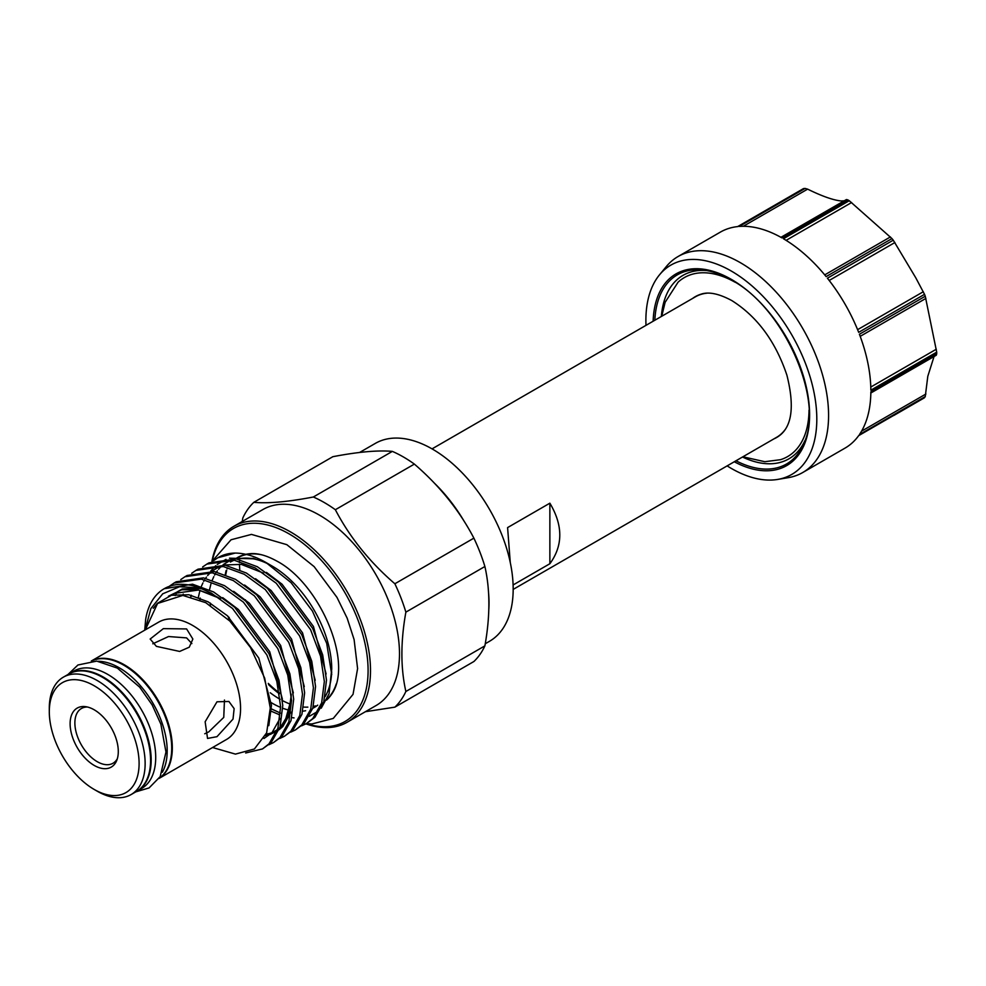 <?xml version="1.0" encoding="UTF-8"?>
<svg xmlns="http://www.w3.org/2000/svg" width="986" height="986" viewBox="0 0 986 986"><rect width="100%" height="100%" fill="white"/><g stroke="black" fill="none" stroke-linecap="round" stroke-linejoin="round"><path stroke-width="1.48" d="M432.041 448.876L695.401 296.823A81.135 46.847 60 0 1 706.654 293.212M735.236 282.304A103.333 59.665 -120 0 0 678.06 282.206L665.131 302.295L661.742 316.247M692.677 298.388A81.32 46.946 60 0 1 700.898 294.222C708.614 291.523 718.905 293.643 731.797 300.57C757.186 316.555 775.551 341.402 786.89 375.148C794.161 404.075 792.374 423.66 781.541 433.889A81.32 46.946 60 0 1 773.813 438.93M706.851 270.595A105.921 61.157 -120 0 0 661.347 316.481M727.138 465.885A120.859 69.772 -120 0 0 731.353 468.436A120.859 69.772 -120 0 0 777.584 479.442A120.859 69.772 -120 0 0 813.339 389.273A120.859 69.772 -120 0 0 731.353 271.076A120.859 69.772 -120 0 0 659.474 274.872A120.859 69.772 -120 0 0 645.99 325.343M777.584 479.442L788.11 477.692A124.692 71.99 -120 0 0 802.752 472.516A124.692 71.99 -120 0 0 821.868 372.597A124.692 71.99 -120 0 0 740.412 262.707A124.692 71.99 -120 0 0 678.06 256.533A124.692 71.99 -120 0 0 666.253 266.627L659.474 274.872M802.752 472.516L845.027 448.112A124.692 71.99 60 0 0 858.67 435.639L924.523 397.617A124.692 71.99 -120 0 0 925.262 396.569L859.41 434.579A124.692 71.99 60 0 0 870.848 391.873L936.7 353.863A124.692 71.99 -120 0 0 936.7 352.15L870.848 390.173A124.692 71.99 60 0 0 859.41 334.254L925.262 296.231A124.692 71.99 -120 0 0 924.523 294.333L858.67 332.344A124.692 71.99 60 0 0 827.414 278.2L893.254 240.177A124.692 71.99 -120 0 0 891.973 238.587L826.132 276.598A124.692 71.99 60 0 0 783.426 238.735L849.266 200.725A124.692 71.99 -120 0 0 848.527 200.294A124.692 71.99 -120 0 0 847.787 199.862L781.947 237.885A124.692 71.99 60 0 0 739.241 226.435L805.081 188.425L807.62 189.139C822.053 196.214 833.219 200.158 841.132 200.959L844.164 200.824M849.266 200.725L891.973 238.587M893.254 240.177L915.784 277.818L924.523 294.333M925.262 296.231L936.7 352.15M936.7 353.863L936.306 355.206L870.835 392.995M870.835 393.02L936.306 355.206M934.05 356.525L927.801 376.295L925.262 396.569M924.523 397.617L923.315 397.703M359.619 452.463L375.284 443.417A114.228 65.951 60 0 1 432.398 449.074A114.228 65.951 60 0 1 507.026 549.744A114.228 65.951 60 0 1 489.524 641.282L485.26 643.747M49.3 711.682L49.3 708.194A67.775 39.132 60 0 1 63.338 677.172A67.775 39.132 60 0 1 97.22 680.525A67.775 39.132 60 0 1 141.491 740.252A67.775 39.132 60 0 1 131.113 794.556A67.775 39.132 60 0 1 97.22 791.203L94.2 789.453A63.498 36.667 -120 0 0 139.1 763.534A63.498 36.667 -120 0 0 94.2 685.763A63.498 36.667 -120 0 0 49.3 711.682A63.498 36.667 -120 0 0 94.2 789.453L97.22 791.203M63.338 677.172L68.773 674.042A67.775 39.132 60 0 1 102.655 677.394A67.775 39.132 60 0 1 146.926 737.109A67.775 39.132 60 0 1 136.549 791.425L131.113 794.556M94.2 709.797A34.066 19.671 -120 0 0 85.609 706.666A34.066 19.671 -120 0 0 70.511 728.974A34.066 19.671 -120 0 0 94.2 765.419A34.066 19.671 -120 0 0 116.705 760.526A34.066 19.671 -120 0 0 94.2 709.797M87.495 707.024A31.601 18.241 -120 0 0 75.441 729.061A31.601 18.241 -120 0 0 97.22 761.673A31.601 18.241 -120 0 0 117.334 758.715M69.069 673.869A67.775 39.132 60 0 1 69.377 673.684A67.775 39.132 60 0 1 103.259 677.049A67.775 39.132 60 0 1 147.53 736.764A67.775 39.132 60 0 1 137.153 791.068A67.775 39.132 60 0 1 136.844 791.24M69.377 673.684L73.901 671.072A67.775 39.132 60 0 1 107.794 674.424A67.775 39.132 60 0 1 152.066 734.151A67.775 39.132 60 0 1 141.676 788.455L137.153 791.068M98.292 661.273A67.775 39.132 60 0 1 119.269 667.805A67.775 39.132 60 0 1 162.345 772.248M91.451 661.014A67.775 39.132 60 0 1 123.792 665.193A67.775 39.132 60 0 1 167.645 723.539A67.775 39.132 60 0 1 159.153 778.287M216.982 701.798L228.9 701.465L234.138 708.626L233.016 719.09L216.982 736.678L207.541 738.44L205.137 721.789L216.982 701.798M159.079 778.41L226.534 739.463A67.775 39.132 60 0 0 236.911 685.159A67.775 39.132 60 0 0 192.64 625.444A67.775 39.132 60 0 0 158.758 622.08L91.304 661.027A67.775 39.132 60 0 1 124.396 664.835A67.775 39.132 60 0 1 168.446 723.81A67.775 39.132 60 0 1 159.103 778.373M186.6 628.932L192.862 639.039L189.275 647.186L179.649 651.438L156.404 646.36L150.155 639.039L163.356 628.637L186.6 628.932M204.743 733.781L208.724 731.895L223.76 717.389L224.463 700.048M191.863 643.575L186.6 637.893L168.532 636.537L152.793 643.796M212.582 747.524L235.444 754.105L254.4 748.99L266.639 732.869L270.275 708.022L264.667 678.121L250.543 647.592L229.886 621.094L205.778 602.692L182.817 595.421L157.575 603.457L145.299 629.857M213.568 560.652L217.77 557.78L235.186 553.072C244.873 553.146 255.078 556.264 265.813 562.414L272.358 566.198A83.958 48.474 60 0 1 331.727 669.026L329.053 693.811L321.239 708.17M331.678 671.749A83.958 48.474 60 0 1 325.084 696.695M317.714 705.163A83.958 48.474 60 0 1 314.337 707.455M313.721 707.8A83.958 48.474 60 0 1 312.772 708.305M305.623 710.733A83.958 48.474 60 0 1 302.801 711.177M289.539 710.29A83.958 48.474 60 0 1 282.785 708.256M280.086 707.172A83.958 48.474 60 0 1 272.358 703.301A83.958 48.474 60 0 1 271.372 702.722M336.3 683.853A83.958 48.474 60 0 1 326.958 699.284M315.434 705.89A83.958 48.474 60 0 1 313.326 706.432M307.854 707.122A83.958 48.474 60 0 1 303.651 707.073M290.673 704.238A83.958 48.474 60 0 1 282.526 700.639M280.16 699.345A83.958 48.474 60 0 1 279.679 699.074A83.958 48.474 60 0 1 270.25 692.764M265.813 562.414L291.067 582.64L312.439 611.073L326.711 643.39L331.727 674.584M318.17 711.177L309.37 716.28M294.062 717.894L291.844 717.598M202.635 566.962L206.838 564.103L234.101 560.184L255.177 567.961L276.253 583.256L310.565 629.66L320.549 656.183L324.345 681.449L321.646 702.956L312.747 718.584L306.252 723.675L301.63 725.819M306.252 723.675L314.891 717.34L323.79 701.724L326.489 680.204L322.693 654.938L312.71 628.427L278.397 582.011L257.321 566.728L236.246 558.939L208.983 562.858L206.838 564.103M144.732 630.177L145.645 619.541A93.953 54.242 60 0 1 164.181 588.728A93.953 54.242 60 0 1 199.825 587.964L211.46 593.202L232.536 608.498L266.836 654.914L276.82 681.425L280.616 706.691L277.916 728.198L269.03 743.826L262.522 748.916L245.687 752.984M262.522 748.916L271.175 742.581L280.061 726.965L282.76 705.458L278.964 680.192L268.981 653.669L234.68 607.253L213.605 591.97L192.529 584.18L164.181 588.728M169.839 585.894L174.041 583.034L201.317 579.115L222.392 586.892L243.456 602.187L277.769 648.603L287.752 675.114L291.548 700.38L288.849 721.888L279.962 737.516L273.455 742.606L268.845 744.75M273.455 742.606L282.107 736.271L290.993 720.655L293.692 699.148L289.896 673.882L279.913 647.358L245.6 600.942L224.525 585.659L203.461 577.87L176.186 581.789L174.041 583.034M180.771 579.583L184.974 576.724L212.236 572.804L233.312 580.581L254.388 595.877L288.701 642.28L298.684 668.804L302.48 694.07L299.781 715.577L290.882 731.205L284.387 736.295L279.777 738.44M284.387 736.295L293.027 729.96L301.926 714.345L304.625 692.825L300.829 667.559L290.845 641.048L256.533 594.632L235.457 579.349L214.381 571.56L187.118 575.479L184.974 576.724M191.703 573.273L195.906 570.413L223.169 566.494L244.245 574.271L265.32 589.566L299.633 635.97L309.616 662.493L313.412 687.76L310.713 709.267L301.815 724.895L295.319 729.985L290.71 732.13M295.319 729.985L303.959 723.65L312.858 708.034L315.557 686.515L311.761 661.249L301.778 634.737L267.465 588.322L246.389 573.039L225.313 565.249L198.05 569.168L195.906 570.413M326.576 700.072A84.291 48.659 -120 0 0 331.321 694.711C354.245 663.393 319.71 583.848 277.226 561.305C266.725 555.463 257.629 552.936 249.914 553.713A84.291 48.659 -120 0 0 236.406 558.224M306.387 723.699A111.455 64.349 -120 0 0 367.618 660.275A111.455 64.349 -120 0 0 289.268 533.981A111.455 64.349 -120 0 0 212.335 560.8M211.916 561.354A113.168 65.335 60 0 1 233.892 526.29A113.168 65.335 60 0 1 290.476 531.885A113.168 65.335 60 0 1 364.413 631.619A113.168 65.335 60 0 1 347.06 722.294A113.168 65.335 60 0 1 305.906 723.86M335.351 509.725A125.123 72.237 -120 0 0 324.345 502.577A125.123 72.237 -120 0 0 313.338 497.006L392.354 451.391A125.123 72.237 60 0 1 403.36 456.949A125.123 72.237 60 0 1 414.366 464.098L335.351 509.725C349.784 537.321 369.614 562.008 394.868 583.761L473.884 538.146C459.464 510.538 439.633 485.851 414.366 464.098M473.884 538.146A125.123 72.237 60 0 1 484.89 566.506L405.875 612.133C400.575 641.627 400.575 668.077 405.875 691.482L484.89 645.867C490.202 616.336 490.202 589.887 484.89 566.506M484.89 645.867A125.123 72.237 60 0 1 473.884 661.52L394.868 707.147L365.436 711.695M233.892 526.29L262.88 509.552A113.168 65.335 60 0 1 319.464 515.148A113.168 65.335 60 0 1 393.402 614.882A113.168 65.335 60 0 1 376.048 705.557L347.06 722.294M394.868 707.147A125.123 72.237 -120 0 0 405.875 691.482M405.875 612.133A125.123 72.237 -120 0 0 394.868 583.761M392.354 451.391C377.934 450.097 358.103 451.859 332.837 456.703L253.821 502.33A125.123 72.237 -120 0 0 242.815 517.983L242.223 521.471M253.821 502.33C268.254 503.624 288.085 501.862 313.338 497.006M245.81 601.127A113.168 65.335 60 0 1 245.415 599.796M239.771 569.772A113.168 65.335 60 0 1 239.487 564.337M239.45 562.649A113.168 65.335 60 0 1 239.45 561.416M239.462 559.617A113.168 65.335 60 0 1 239.487 558.692M227.396 567.874A91.341 52.739 -120 0 0 227.1 568.86M226.681 570.45A91.341 52.739 -120 0 0 225.745 574.813M229.097 617.335A91.341 52.739 -120 0 0 230.367 621.574M268.266 683.384A91.341 52.739 -120 0 0 279.309 692.924M279.445 693.824A91.341 52.739 60 0 1 268.562 684.604M229.344 620.539A91.341 52.739 60 0 1 228.16 616.46M225.252 574.616A91.341 52.739 60 0 1 226.176 570.413M237.343 558.027L237.712 557.817A83.958 48.474 60 0 1 261.808 554.835M255.004 558.84L229.504 558.175M226.004 559.37L217.253 564.448M215.761 565.693L210.757 571.03M209.057 573.384L207.787 575.368M145.127 629.955L150.846 608.621L162.739 593.794L179.6 586.707L199.825 587.964M218.054 557.62A93.953 54.242 60 0 1 218.325 557.472A93.953 54.242 60 0 1 235.186 553.072M233.731 560.11L230.379 562.045A83.958 48.474 60 0 1 234.224 560.196M237.404 559.161A83.958 48.474 60 0 1 269.19 564.473M434.469 483.226A114.228 65.951 60 0 1 464.616 522.05M488.563 592.808A114.228 65.951 60 0 1 488.834 609.274M510.267 562.501L507.593 527.596L549.868 503.18L549.868 563.733L513.102 584.957M549.868 503.18C563.092 525.415 563.092 545.603 549.868 563.733M678.06 256.533L720.335 232.129A124.692 71.99 60 0 1 737.959 226.558L803.134 189.534M846.432 199.542L780.949 237.318L846.432 199.542L847.787 199.862M805.081 188.425A124.692 71.99 -120 0 0 803.8 188.536M742.483 457.011A105.921 61.157 -120 0 0 804.97 440.557M742.889 456.789L764.84 461.707L780.518 459.686A103.333 59.665 -120 0 0 809.025 410.114M785.3 429.403A81.135 46.847 60 0 1 776.537 437.365L513.176 589.406M731.957 280.246A109.199 63.042 -120 0 0 704.398 270.213A109.199 63.042 -120 0 0 654.84 320.24M734.274 461.756A110.678 63.905 -120 0 0 809.592 413.245A110.678 63.905 -120 0 0 731.353 279.383A110.678 63.905 -120 0 0 653.139 321.214M735.975 460.77A109.199 63.042 -120 0 0 804.083 442.874C824.567 400.07 783.784 307.644 731.698 280.172C722.233 274.724 713.137 271.409 704.398 270.213M824.715 274.884L890.42 236.936M807.62 189.139L743.271 226.287M851.608 202.524L786.101 240.35M894.906 242.519L829.189 280.468M925.903 298.401L860.199 336.337M253.636 558.359L234.619 558.668M231.402 559.752L223.156 564.633M220.926 566.642L218.547 569.267M217.364 570.795L216.513 571.991M215.552 573.507L214.628 575.097M213.814 576.65L212.249 580.187M210.93 583.995L209.476 589.85M271.384 711.288L279.075 714.567M263.595 573.162L241.385 564.411L223.686 564.978M220.47 566.075L212.224 570.943M209.993 572.952L207.615 575.577M206.431 577.106L205.581 578.301M204.62 579.817L203.695 581.42M202.894 582.96L201.317 586.497M199.998 590.318L198.322 597.368M265.456 735.63L267.625 735.199M270.176 734.447L276.955 730.971M279.358 729.048L288.688 713.901L291.264 694.92M219.878 598.403L197.668 589.653L181.732 589.776L168.495 596.185M210.301 603.075L210.351 605.342M270.287 708.367L280.517 713.125M326.132 673.993L313.462 626.517L282.045 584.205L266.442 572.398M200.121 598.058L199.875 599.858M315.212 680.303L302.529 632.827L271.113 590.515L255.51 578.708M191.21 595.248L190.766 596.752M304.28 686.613L291.597 639.138L260.181 596.826L244.577 585.018M183.26 594.09L182.62 595.408M265.912 734.632L276.893 731.156M279.112 729.726L282.846 726.497L290.956 712.138M293.347 692.924L280.665 645.448L249.248 603.136L233.645 591.329M176.112 594.324L175.212 595.544M263.965 738.502L271.914 732.808L280.024 718.449M282.415 699.234L269.733 651.758L238.329 609.447L222.713 597.639M202.808 589.098L199.751 588.445L182.311 588.95L168.249 597.109M268.808 725.647L271.47 705.273L258.8 658.069L227.396 615.757L208.108 601.83L188.819 594.755L171.379 595.261L157.415 603.321L153.286 608.263M861.554 431.165L925.903 394.018M870.786 387.042L936.306 349.229M857.598 329.669L923.315 291.733M135.748 791.881L149.083 787.925L160.188 776.623L165.968 752.047L160.866 724.118L152.152 704.928L139.679 687.156L117.334 668.089L96.751 661.113L77.931 664.995L67.985 674.498M278.298 714.295L279.038 714.702M306.215 723.687L311.909 723.958L333.268 718.424L353.037 694.354L357.598 668.594L354.097 639.544L347.158 618.16L336.965 597.368L314.14 566.63L286.827 544.666L251.467 534.4L231.044 539.773L212.138 561.256M210.363 603.112L210.4 605.367M271.483 708.959L279.432 712.607M200.22 598.095L199.973 599.895M191.383 595.285L190.927 596.789M266.109 734.176L269.597 733.448M272.111 732.61L277.411 729.739M279.777 727.841L285.053 721.395L291.104 699.567L291.203 694.169M220.556 598.872L214.344 595.458L198.543 590.022L174.115 593.449L171.342 595.261M737.688 226.583L803.368 188.659M924.19 397.937L893.784 415.488"/></g></svg>
